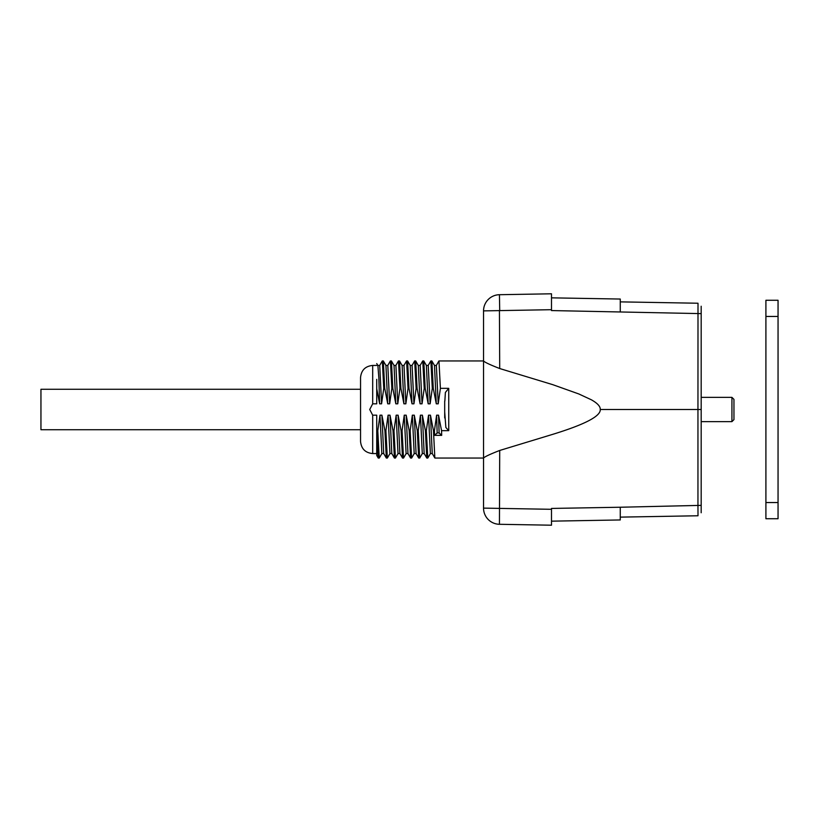 <?xml version="1.0" encoding="UTF-8"?>
<svg xmlns="http://www.w3.org/2000/svg" width="819" height="819" viewBox="0 0 819 819"><rect width="100%" height="100%" fill="white"/><g stroke="black" fill="none" stroke-linecap="round" stroke-linejoin="round"><path stroke-width="1.23" d="M360.544 389.271L40.95 389.271L40.95 429.729L360.544 429.729M444.85 401.044L445.393 392.444L448.74 388.339L448.74 430.661L445.864 427.487L444.697 412.008M448.74 430.661L441.554 430.661L438.554 415.182L439.107 432.954L441.697 435.35L434.572 435.35L437.162 432.954L439.076 432.954M434.459 365.438L436.363 365.438L438.216 403.818L440.397 388.339L448.74 388.339M438.216 403.818L436.281 403.818L434.49 365.489L431.889 361.005L433.271 388.339L436.281 403.818M428.255 365.438L430.129 403.818L432.299 388.339L433.271 388.339M430.129 403.818L428.183 403.818L426.392 365.489L423.802 361.005L425.184 388.339L428.183 403.818M420.167 365.438L422.041 403.818L424.211 388.339L425.184 388.339M422.041 403.818L420.096 403.818L418.304 365.489L415.704 361.005L417.086 388.339L420.096 403.818M412.08 365.438L413.943 403.818L416.124 388.339L417.086 388.339M413.943 403.818L412.008 403.818L410.217 365.489L407.616 361.005L408.998 388.339L412.008 403.818M403.982 365.438L405.855 403.818L408.026 388.339L408.998 388.339M405.855 403.818L403.91 403.818L402.119 365.489L399.529 361.005L400.911 388.339L403.91 403.818M394 365.438L395.905 365.438L397.768 403.818L399.938 388.339L400.911 388.339M397.768 403.818L395.823 403.818L394.031 365.489L391.431 361.005L392.813 388.339L395.823 403.818M385.903 365.438L387.817 365.438L389.67 403.818L391.851 388.339L392.813 388.339M389.67 403.818L387.735 403.818L385.944 365.489L383.343 361.005L384.725 388.339L387.735 403.818M377.835 365.438L379.729 365.438L381.582 403.818L383.753 388.339L384.725 388.339M381.582 403.818L379.637 403.818L378.828 377.692L377.887 365.561L376.73 363.564M376.73 379.361L376.73 388.687L379.637 403.818M376.73 388.687L376.73 403.818L372.686 403.818L369.717 409.5L372.686 415.182L376.73 415.182L376.73 430.62M381.838 453.562L379.975 415.182L377.794 430.661L376.781 430.661M379.975 415.182L381.91 415.182L383.702 453.511L386.302 457.995L384.92 430.661L381.91 415.182M389.936 453.562L388.063 415.182L385.892 430.661L384.92 430.661M388.063 415.182L390.008 415.182L391.799 453.511L394.389 457.995L393.007 430.661L390.008 415.182M399.918 453.562L398.014 453.562L396.15 415.182L393.98 430.661L393.007 430.661M396.15 415.182L398.095 415.182L399.887 453.511L402.487 457.995L401.105 430.661L398.095 415.182M408.005 453.562L406.101 453.562L404.248 415.182L402.068 430.661L401.105 430.661M404.248 415.182L406.183 415.182L407.975 453.511L410.575 457.995L409.193 430.661L406.183 415.182M416.103 453.562L414.189 453.562L412.336 415.182L410.165 430.661L409.193 430.661M412.336 415.182L414.281 415.182L416.072 453.511L418.663 457.995L417.281 430.661L414.281 415.182M424.191 453.562L422.287 453.562L420.423 415.182L418.253 430.661L417.281 430.661M420.423 415.182L422.369 415.182L424.16 453.511L426.76 457.995L425.378 430.661L422.369 415.182M432.278 453.562L430.374 453.562L428.521 415.182L426.341 430.661L425.378 430.661M428.521 415.182L430.456 415.182L432.248 453.511L434.848 457.995L433.466 430.661L430.456 415.182M437.162 432.954L436.609 415.182L434.439 430.661L433.466 430.661M436.609 415.182L438.554 415.182M372.686 415.182L372.686 453.562C365.315 452.846 361.271 448.792 360.544 441.421L360.544 377.579C361.271 370.208 365.315 366.154 372.686 365.438L372.686 403.818M376.73 430.579L376.73 455.425M376.822 430.651L378.214 457.995M376.73 415.182L376.73 453.562L372.686 453.562M499.713 450.46L499.436 524.293L551.494 525.204L499.436 524.293A16.185 16.185 0 0 1 483.538 508.118L483.538 458.046C484.725 456.726 490.12 454.197 499.713 450.46L552.682 434.357C584.909 424.447 600.767 416.165 600.255 409.5L697.952 409.5L698.003 303.235L620.27 301.873L698.003 303.235M483.538 508.118L551.494 509.305L551.494 525.204L551.494 508.435L620.27 507.237L620.27 519.952L551.494 521.16M483.538 310.882A16.185 16.185 0 0 1 499.436 294.707A16.185 16.185 0 0 0 483.538 310.882L483.538 360.954L483.538 310.882L499.713 310.606L499.436 294.707L551.494 293.796L551.494 309.695L551.494 293.796M499.436 310.821L499.713 368.54C490.12 364.803 484.725 362.274 483.538 360.954L483.538 458.046L434.909 458.046M620.27 517.127L698.003 515.765L697.952 505.436L701.187 505.374L701.187 512.469M701.187 306.531L701.187 512.643M701.187 409.5L697.952 409.5L697.952 505.436L620.27 507.237M701.187 306.357L701.187 313.626L551.494 310.565L551.494 297.84L551.494 309.695L499.713 310.606M701.177 512.755L701.187 505.374M701.187 312.582L701.177 306.245M698.023 303.788L697.983 309.991M551.494 297.84L620.27 299.048L620.27 311.763M499.713 368.54L552.682 384.643L578.757 393.939L591.308 399.764C597.471 403.214 600.46 406.459 600.255 409.5M483.538 360.954L438.953 360.954L440.397 388.339M431.828 360.954L430.866 360.954L432.299 388.339M423.74 360.954L422.768 360.954L424.211 388.339M407.555 360.954L406.593 360.954L408.026 388.339M399.467 360.954L398.495 360.954L399.938 388.339M391.38 360.954L390.407 360.954L391.851 388.339M383.282 360.954L382.319 360.954L383.753 388.339M378.265 458.046L379.238 458.046L377.794 430.661M386.363 458.046L387.326 458.046L385.892 430.661M394.451 458.046L395.423 458.046L393.98 430.661M402.538 458.046L403.511 458.046L402.068 430.661M418.724 458.046L419.697 458.046L418.253 430.661M426.812 458.046L427.784 458.046L426.341 430.661M441.554 430.661L441.697 435.35M434.572 435.35L434.439 430.661M415.653 360.954L414.68 360.954L416.124 388.339M410.636 458.046L411.599 458.046L410.165 430.661M701.187 397.358L731.93 397.358L731.93 421.642L701.187 421.642M731.93 397.358L733.957 399.385L733.957 419.615L731.93 421.642M778.05 316.451L778.05 300.266L765.908 300.266L765.908 316.451L778.05 316.451L778.05 518.734L765.908 518.734L765.908 316.451M765.908 502.549L778.05 502.549M444.697 417.946L444.697 401.054M376.75 455.477L378.183 457.954M376.73 365.438L372.686 365.438M438.892 361.005L436.302 365.489M430.804 361.005L428.204 365.489M422.706 361.005L420.116 365.489M406.531 361.005L403.931 365.489M398.433 361.005L395.843 365.489M390.346 361.005L387.756 365.489M382.258 361.005L379.658 365.489M404.002 365.438L402.088 365.438M420.178 365.438L418.274 365.438M428.276 365.438L426.361 365.438M379.299 457.995L381.889 453.511M383.732 453.562L381.828 453.562M427.846 457.995L430.436 453.511M419.758 457.995L422.348 453.511M403.572 457.995L406.163 453.511M395.475 457.995L398.075 453.511M387.387 457.995L389.987 453.511M391.83 453.562L389.916 453.562M412.029 365.489L414.619 361.005M412.09 365.438L410.176 365.438M411.66 457.995L414.26 453.511"/></g></svg>
